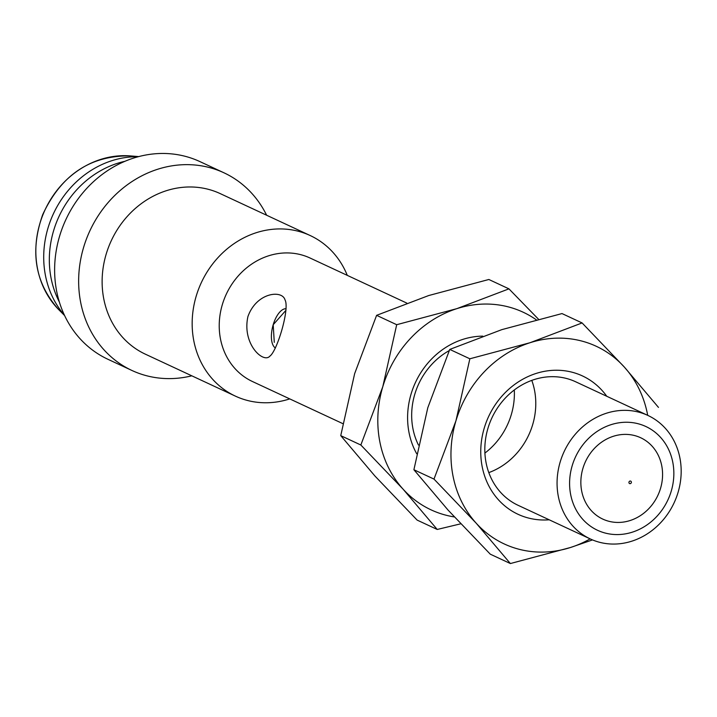<?xml version="1.0" encoding="UTF-8"?>
<svg xmlns="http://www.w3.org/2000/svg" width="717" height="717" viewBox="0 0 717 717"><rect width="100%" height="100%" fill="white"/><g stroke="black" fill="none" stroke-linecap="round" stroke-linejoin="round"><path stroke-width="1.08" d="M406.79 303.094L310.058 258.021A68.142 60.658 115 0 0 300.692 254.669A68.142 60.658 115 0 0 224.125 299.312A68.142 60.658 115 0 0 252.501 381.543L342.825 423.63M599.708 542.321A68.142 60.658 -65 0 1 590.342 538.96A68.142 60.658 -65 0 1 561.967 456.729A68.142 60.658 -65 0 1 638.533 412.087A68.142 60.658 -65 0 1 647.899 415.439A68.142 60.658 -65 0 1 676.274 497.679A68.142 60.658 -65 0 1 599.708 542.321M247.939 316.529C256.561 292.303 282.238 289.659 285.007 299.876C289.937 308.444 277.183 351.088 269.861 356.143C263.345 363.779 241.79 343.891 247.939 316.529M347.288 275.373A88.576 78.852 115 0 0 310.246 235.561A88.576 78.852 115 0 0 298.075 231.197A88.576 78.852 115 0 0 198.537 289.238A88.576 78.852 115 0 0 235.427 396.142A88.576 78.852 115 0 0 247.598 400.498A88.576 78.852 115 0 0 289.731 398.894M286.083 308.758A20.443 9.187 -75.6 0 0 273.195 324.729A20.443 9.187 -75.6 0 0 275.409 347.987M638.022 423.711A57.235 50.952 -65 0 1 656.44 516.814A57.235 50.952 -65 0 1 570.687 494.712A57.235 50.952 -65 0 1 638.022 423.711M310.246 235.561L220.218 193.608A88.576 78.852 115 0 0 208.038 189.243A88.576 78.852 115 0 0 108.5 247.284A88.576 78.852 115 0 0 145.39 354.189L235.427 396.142M285.958 310.309L273.195 324.729L274.279 342.35M634.5 435.533A44.866 39.937 115 0 0 582.903 468.416A44.866 39.937 115 0 0 608.93 521.295A44.866 39.937 115 0 0 660.527 488.411A44.866 39.937 115 0 0 634.5 435.533M266.625 215.234A109.02 97.055 115 0 0 223.973 172.806A109.02 97.055 115 0 0 208.988 167.437A109.02 97.055 115 0 0 86.488 238.869A109.02 97.055 115 0 0 131.883 370.447A109.02 97.055 115 0 0 146.868 375.816A109.02 97.055 115 0 0 191.806 375.816M223.973 172.806L199.962 161.621A109.02 97.055 115 0 0 65.946 219.447A109.02 97.055 115 0 0 107.873 359.253L131.883 370.447M124.901 161.307A94.026 83.71 115 0 0 59.35 301.991M138.202 156.727A94.026 83.71 115 0 0 53.47 213.639A94.026 83.71 115 0 0 64.396 315.113M549.204 519.798A76.316 67.936 -65 0 1 485.131 477.414A76.316 67.936 -65 0 1 503.952 393.92A76.316 67.936 -65 0 1 606.761 396.277M647.702 415.349A109.02 97.055 115 0 0 624.301 367.032A109.02 97.055 115 0 0 529.997 342.735A109.02 97.055 115 0 0 455.94 420.816A109.02 97.055 115 0 0 476.196 523.195A109.02 97.055 115 0 0 570.508 547.492A109.02 97.055 115 0 0 590.145 538.87M658.475 407.39L624.301 367.032L582.096 322.937L529.997 342.735L469.85 358.787L455.94 420.816L433.991 479.09L476.196 523.195L510.37 563.544L570.508 547.492L592.502 539.91M469.85 358.787L449.756 349.421L501.864 329.623L562.003 313.571L582.096 322.937M449.756 349.421L427.807 407.704L413.897 469.734L448.062 510.083L490.276 554.178L510.37 563.544M413.897 469.734L433.991 479.09M647.899 415.439L575.652 381.776A68.142 60.658 115 0 0 505.539 397.827A68.142 60.658 115 0 0 518.095 505.306L590.342 538.96M416.72 453.762A76.316 67.936 -65 0 1 430.8 359.835A76.316 67.936 -65 0 1 482.765 336.139M536.262 319.782A109.02 97.055 115 0 0 456.846 308.651A109.02 97.055 115 0 0 382.788 386.732A109.02 97.055 115 0 0 403.044 489.111A109.02 97.055 115 0 0 454.318 516.93M538.476 319.217L508.945 288.852L456.846 308.651L396.698 324.702L382.788 386.732L360.839 445.006L403.044 489.111L437.218 529.46L460.744 523.813M396.698 324.702L376.604 315.337L428.712 295.538L488.851 279.487L508.945 288.852M376.604 315.337L354.655 373.62L340.745 435.64L374.91 475.998L417.124 520.094L437.218 529.46M340.745 435.64L360.839 445.006M488.815 472.611A68.142 60.658 115 0 0 515.066 455.17A68.142 60.658 115 0 0 531.79 380.386M449.227 350.604A68.142 60.658 115 0 0 432.387 363.743A68.142 60.658 115 0 0 418.459 445.042M514.304 389.967A68.142 60.658 -65 0 1 493.681 445.203A68.142 60.658 -65 0 1 484.907 453.063M630.539 481.062A1.344 1.192 115 0 0 628.961 482.729A1.344 1.192 115 0 0 630.969 483.249A1.344 1.192 115 0 0 630.539 481.062M138.695 156.593L130.476 155.921A89.311 79.506 115 0 0 45.108 209.74A89.311 79.506 115 0 0 58.812 309.717L64.611 315.579M130.476 155.921C90.494 155.275 61.241 174.84 42.706 214.616C29.684 251.461 35.052 283.161 58.812 309.717"/></g></svg>
